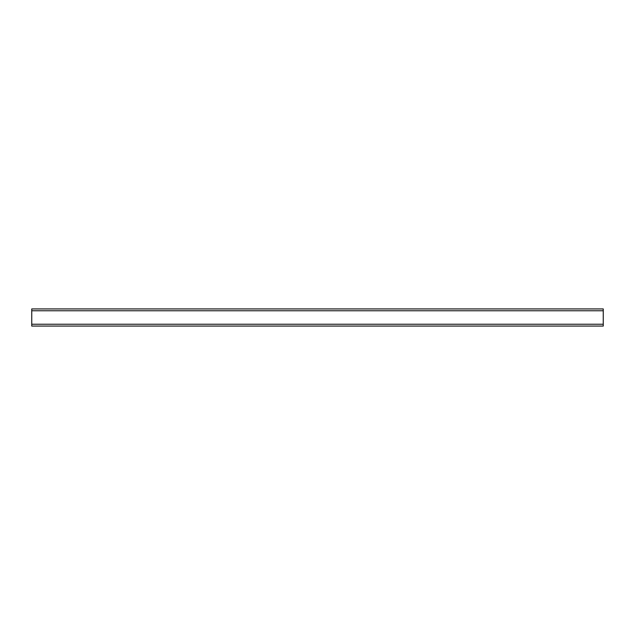 <?xml version="1.0" encoding="UTF-8"?>
<svg xmlns="http://www.w3.org/2000/svg" width="635" height="635" viewBox="0 0 635 635"><rect width="100%" height="100%" fill="white"/><g stroke="black" fill="none" stroke-linecap="round" stroke-linejoin="round"><path stroke-width="0.95" d="M31.75 324.239L31.75 308.927L603.25 308.927L603.25 326.072L31.75 326.072L31.75 324.239L603.25 324.239M31.75 310.761L603.25 310.761"/></g></svg>
